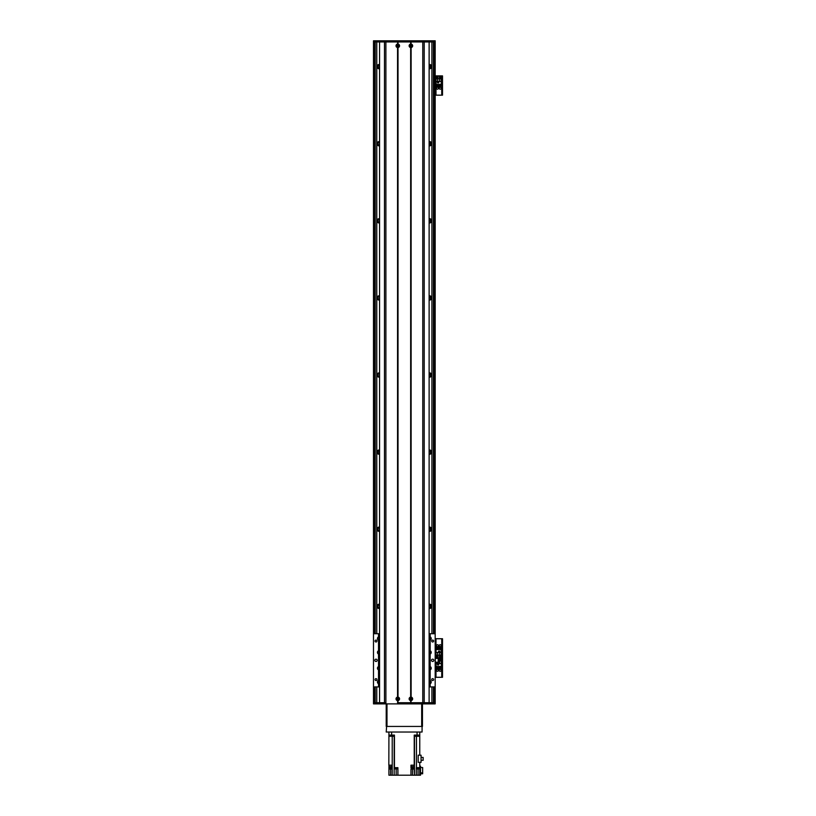 <?xml version="1.0" encoding="UTF-8"?>
<svg xmlns="http://www.w3.org/2000/svg" width="816" height="816" viewBox="0 0 816 816"><rect width="100%" height="100%" fill="white"/><g stroke="black" fill="none" stroke-linecap="round" stroke-linejoin="round"><path stroke-width="1.22" d="M379.522 681.37A2.122 2.122 0 0 0 378.461 681.421M379.522 604.268A2.122 2.122 0 0 0 376.961 606.349A2.122 2.122 0 0 0 379.522 608.42M379.522 527.167A2.122 2.122 0 0 0 376.961 529.247A2.122 2.122 0 0 0 379.522 531.318M379.522 450.065A2.122 2.122 0 0 0 376.961 452.146A2.122 2.122 0 0 0 379.522 454.216M379.522 372.963A2.122 2.122 0 0 0 376.961 375.044A2.122 2.122 0 0 0 379.522 377.114M379.522 295.861A2.122 2.122 0 0 0 376.961 297.932A2.122 2.122 0 0 0 379.522 300.013M379.522 218.759A2.122 2.122 0 0 0 376.961 220.83A2.122 2.122 0 0 0 379.522 222.911M379.522 141.658A2.122 2.122 0 0 0 376.961 143.728A2.122 2.122 0 0 0 379.522 145.809M379.522 64.556A2.122 2.122 0 0 0 376.961 66.626A2.122 2.122 0 0 0 379.522 68.707M429.145 68.707A2.122 2.122 0 0 0 431.705 66.626A2.122 2.122 0 0 0 429.145 64.556M429.145 145.809A2.122 2.122 0 0 0 431.705 143.728A2.122 2.122 0 0 0 429.145 141.658M429.145 222.911A2.122 2.122 0 0 0 431.705 220.83A2.122 2.122 0 0 0 429.145 218.759M429.145 300.013A2.122 2.122 0 0 0 431.705 297.932A2.122 2.122 0 0 0 429.145 295.861M429.145 377.114A2.122 2.122 0 0 0 431.705 375.044A2.122 2.122 0 0 0 429.145 372.963M429.145 454.216A2.122 2.122 0 0 0 431.705 452.146A2.122 2.122 0 0 0 429.145 450.065M429.145 531.318A2.122 2.122 0 0 0 431.705 529.247A2.122 2.122 0 0 0 429.145 527.167M429.145 608.42A2.122 2.122 0 0 0 431.705 606.349A2.122 2.122 0 0 0 429.145 604.268M430.216 681.421A2.122 2.122 0 0 0 429.145 681.37M434.02 633.716L434.02 41.953L435.183 41.953L435.183 702.719L434.02 702.719L434.02 686.919M373.493 40.8L373.493 41.953L374.656 41.953L374.656 633.716M431.083 68.136L431.664 67.075L431.083 65.117M429.145 65.433A1.275 1.275 0 0 1 430.154 65.484L430.899 68.299M430.899 64.964L430.471 65.719L430.481 64.709M379.522 67.82A1.275 1.275 0 0 1 378.522 67.769L377.818 66.626L378.522 65.484A1.275 1.275 0 0 1 379.522 65.433M378.236 68.575L378.236 64.688M430.481 68.554L430.154 67.769A1.275 1.275 0 0 1 429.145 67.82M430.44 64.688L430.471 65.719M430.471 67.544L430.44 68.575M377.594 65.117L377.012 66.178L377.594 68.136M377.777 68.299L378.196 67.544L378.196 68.554M378.196 64.709L378.196 65.719L377.777 64.964M431.083 145.238L431.664 144.177L431.083 142.229M429.145 142.535A1.275 1.275 0 0 1 430.154 142.596L430.899 145.401M430.899 142.066L430.471 142.82L430.481 141.811M379.522 144.922A1.275 1.275 0 0 1 378.522 144.871L377.818 143.728L378.522 142.596A1.275 1.275 0 0 1 379.522 142.535M377.777 145.401L377.777 142.066M430.481 145.656L430.154 144.871A1.275 1.275 0 0 1 429.145 144.922M430.44 141.79L430.471 142.82M430.471 144.646L430.44 145.676M377.594 142.229L377.012 143.279L377.594 145.238M431.083 222.34L431.664 221.279L431.083 219.331M429.145 219.637A1.275 1.275 0 0 1 430.154 219.698L430.899 222.503M430.899 219.167L430.471 219.922L430.481 218.912M379.522 222.023A1.275 1.275 0 0 1 378.522 221.972L377.818 220.83L378.522 219.698A1.275 1.275 0 0 1 379.522 219.637M377.777 222.503L377.777 219.167M430.481 222.758L430.154 221.972A1.275 1.275 0 0 1 429.145 222.023M430.44 218.892L430.471 219.922M430.471 221.748L430.44 222.778M377.594 219.331L377.012 220.381L377.594 222.34M431.083 299.441L431.664 298.391L431.083 296.432M429.145 296.738A1.275 1.275 0 0 1 430.154 296.8L430.899 299.605M430.899 296.269L430.471 297.024L430.481 296.014M379.522 299.125A1.275 1.275 0 0 1 378.522 299.074L377.818 297.932L378.522 296.8A1.275 1.275 0 0 1 379.522 296.738M377.777 299.605L377.777 296.269M430.481 299.86L430.154 299.074A1.275 1.275 0 0 1 429.145 299.125M430.44 295.994L430.471 297.024M430.471 298.85L430.44 299.88M377.594 296.432L377.012 297.483L377.594 299.441M431.083 376.543L431.664 375.493L431.083 373.534M429.145 373.84A1.275 1.275 0 0 1 430.154 373.901L430.899 376.706M430.899 373.371L430.471 374.126L430.481 373.116M379.522 376.237A1.275 1.275 0 0 1 378.522 376.176L377.818 375.044L378.522 373.901A1.275 1.275 0 0 1 379.522 373.84M377.777 376.706L377.777 373.371M430.481 376.961L430.154 376.176A1.275 1.275 0 0 1 429.145 376.237M430.44 373.096L430.471 374.126M430.471 375.952L430.44 376.982M377.594 373.534L377.012 374.585L377.594 376.543M431.083 453.645L431.664 452.594L431.083 450.636M429.145 450.952A1.275 1.275 0 0 1 430.154 451.003L430.899 453.808M430.899 450.473L430.471 451.228L430.481 450.218M379.522 453.339A1.275 1.275 0 0 1 378.522 453.278L377.818 452.146L378.522 451.003A1.275 1.275 0 0 1 379.522 450.952M378.236 454.084L378.236 450.197M430.481 454.063L430.154 453.278A1.275 1.275 0 0 1 429.145 453.339M430.44 450.197L430.471 451.228M430.471 453.053L430.44 454.084M377.594 450.636L377.012 451.687L377.594 453.645M377.777 453.808L378.196 453.053L378.196 454.063M378.196 450.218L378.196 451.228L377.777 450.473M431.083 530.747L431.664 529.696L431.083 527.738M429.145 528.054A1.275 1.275 0 0 1 430.154 528.105L430.899 530.91M430.899 527.575L430.471 528.329L430.481 527.32M379.522 530.441A1.275 1.275 0 0 1 378.522 530.38L377.818 529.247L378.522 528.105A1.275 1.275 0 0 1 379.522 528.054M377.777 530.91L377.777 527.575M430.481 531.165L430.154 530.38A1.275 1.275 0 0 1 429.145 530.441M430.44 527.299L430.471 528.329M430.471 530.155L430.44 531.185M377.594 527.738L377.012 528.799L377.594 530.747M431.083 607.849L431.664 606.798L431.083 604.84M429.145 605.156A1.275 1.275 0 0 1 430.154 605.207L430.899 608.012M430.899 604.676L430.471 605.431L430.481 604.421M379.522 607.543A1.275 1.275 0 0 1 378.522 607.481L377.818 606.349L378.522 605.207A1.275 1.275 0 0 1 379.522 605.156M377.777 608.012L377.777 604.676M430.481 608.267L430.154 607.481A1.275 1.275 0 0 1 429.145 607.543M430.44 604.401L430.471 605.431M430.471 607.257L430.44 608.287M377.594 604.84L377.012 605.9L377.594 607.849M378.287 682.462L378.522 682.309A1.275 1.275 0 0 1 379.522 682.258M429.145 682.258A1.275 1.275 0 0 1 430.154 682.309L430.389 682.462M373.493 41.953L373.493 633.716L378.512 633.716L378.512 636.878A1.836 1.836 0 0 0 378.512 640.193L378.512 650.75A1.836 1.836 0 0 0 378.512 654.075L378.512 666.56A1.836 1.836 0 0 0 378.512 669.885L378.512 680.442A1.836 1.836 0 0 0 378.512 683.757L378.512 686.919L373.493 686.919L373.493 702.719L374.656 702.719L374.656 686.919M439.222 645.68A0.959 0.959 -90 0 1 440.671 644.844A0.959 0.959 -90 0 1 440.671 646.517A0.959 0.959 -90 0 1 439.222 645.68M436.529 645.68A0.959 0.959 -90 0 1 437.978 644.844A0.959 0.959 -90 0 1 437.978 646.517A0.959 0.959 -90 0 1 436.529 645.68M442.507 656.86L441.884 656.86L441.884 658.012L442.507 658.012L442.507 638.734L441.884 638.734L441.884 639.897L442.507 639.897M441.884 656.86L441.884 639.897M435.183 638.734L441.884 638.734M435.989 658.39L441.884 658.012L441.884 659.175L442.507 659.175L442.507 658.012L441.731 658.012L441.731 638.734M436.621 656.472A0.673 0.673 -90 0 1 437.641 655.891A0.673 0.673 -90 0 1 437.641 657.053A0.673 0.673 -90 0 1 436.621 656.472M439.324 656.472A0.673 0.673 -90 0 1 440.334 655.891A0.673 0.673 -90 0 1 440.334 657.053A0.673 0.673 -90 0 1 439.324 656.472M441.272 652.443L441.272 649.536L436.03 649.536L436.03 657.818L441.272 657.818L441.272 652.443L439.61 652.443L439.61 655.126L441.272 655.126M439.844 651.117L438.61 651.117L438.61 652.351L439.844 652.351L439.844 651.117M440.793 648.067L441.15 649.536M436.886 648.067L436.142 648.067L436.142 649.536M436.886 649.536L436.886 647.139L437.468 647.139L437.468 649.536M437.866 649.536L437.866 647.139L438.447 647.139L438.447 649.536M438.845 649.536L438.845 647.139L439.426 647.139L439.426 649.536M439.824 649.536L439.824 647.139L440.793 647.139L440.793 649.536M436.03 652.443L439.61 652.443M439.61 655.126L436.03 655.126M437.682 652.443L437.682 655.126M439.804 652.31L439.804 651.148L438.651 651.148L438.651 652.31L439.804 652.31M397.157 698.873A0.622 0.622 0 0 1 398.096 698.323A0.622 0.622 0 0 1 398.096 699.414A0.622 0.622 0 0 1 397.157 698.873M410.264 698.873A0.622 0.622 0 0 1 411.203 698.323A0.622 0.622 0 0 1 411.203 699.414A0.622 0.622 0 0 1 410.264 698.873M411.244 46.328L410.264 45.808L411.244 45.298L411.244 46.328M397.433 45.298C398.626 45.635 398.626 45.982 397.433 46.328L397.433 45.298M397.157 45.808A0.622 0.622 0 0 1 398.096 45.268A0.622 0.622 0 0 1 398.096 46.349A0.622 0.622 0 0 1 397.157 45.808M410.264 45.808A0.622 0.622 0 0 1 411.203 45.268A0.622 0.622 0 0 1 411.203 46.349A0.622 0.622 0 0 1 410.264 45.808M394.444 767.683L394.444 736.267L388.916 736.267L388.834 765.173L392.17 765.173L392.159 767.876L388.916 767.876L388.916 769.029L392.159 769.029L392.159 775.2L394.169 775.2L394.169 767.683L397.902 767.683L397.902 775.2L412.508 775.2L412.508 769.029M414.232 736.267L414.232 735.104L419.761 735.104L419.761 732.023L419.761 736.267L414.232 736.267L414.232 765.173L410.968 765.173L410.968 767.876L414.232 767.876L414.232 769.029L410.968 769.029L410.968 775.2M419.761 755.188L419.761 736.267M419.761 762.348L419.761 775.2L418.057 775.2L418.057 768.917M388.916 736.267L388.916 735.104L391.619 735.104L391.619 732.023M388.916 732.023L388.916 735.104L388.916 732.023M390.609 769.029L390.609 775.2L388.916 775.2L388.916 769.029M391.649 765.561L391.649 766.561L388.946 766.561L388.946 765.561L388.916 767.876M388.834 765.173L391.762 765.173M394.444 736.267L394.444 735.104L391.619 735.104M411.244 765.173L414.171 765.173M414.232 765.173L414.232 767.876M411.356 765.561L411.356 766.561L414.059 766.561L414.059 765.561M414.232 769.029L414.487 775.2L416.323 775.2L416.323 767.683L419.761 767.683M418.2 762.348L418.2 755.188L421.066 755.188L421.066 762.348L418.2 762.348M416.323 775.2L418.057 775.2M396.168 768.917L396.168 775.2L397.902 775.2M396.168 775.2L394.169 775.2M390.609 775.2L392.159 775.2M419.761 766.142L420.526 766.142L420.526 775.2L419.761 775.2M414.487 736.267L414.487 775.2L412.508 775.2M392.159 765.949L391.649 765.949M420.526 773.772L422.647 773.772L422.647 772.885L420.526 772.885M422.647 772.885L422.647 767.53L420.526 767.53M395.005 767.683L397.321 767.683M395.026 767.876L397.3 767.876M395.107 768.142L395.107 768.917L397.229 768.917L397.229 768.142M416.894 767.683L419.2 767.683M416.905 767.876L419.179 767.876M416.986 768.142L416.986 768.917L419.108 768.917L419.108 768.142M421.066 757.421L423.147 757.421L423.147 760.288L421.066 760.288M394.281 736.267L394.281 735.104M390.895 736.267L390.895 735.104M417.782 736.267L417.782 735.104M414.395 736.267L414.395 735.104M435.183 662.245L439.039 662.245L439.039 658.39L435.183 658.39M373.493 686.919L373.493 633.716M377.155 660.317A1.153 1.153 0 0 0 375.421 659.318A1.153 1.153 0 0 0 375.421 661.317A1.153 1.153 0 0 0 377.155 660.317M376.951 641.039A0.949 0.949 0 0 0 375.533 640.223A0.949 0.949 0 0 0 375.533 641.866A0.949 0.949 0 0 0 376.951 641.039M376.951 679.595A0.949 0.949 0 0 0 375.533 678.769A0.949 0.949 0 0 0 375.533 680.411A0.949 0.949 0 0 0 376.951 679.595M435.183 686.919L430.165 686.919L430.165 683.757A1.836 1.836 0 0 0 430.165 680.442L430.165 669.885A1.836 1.836 0 0 0 430.165 666.56L430.165 654.075A1.836 1.836 0 0 0 430.165 650.75L430.165 640.193A1.836 1.836 0 0 0 430.165 636.878L430.165 633.716L435.183 633.716M433.826 660.317A1.153 1.153 0 0 0 432.092 659.318A1.153 1.153 0 0 0 432.092 661.317A1.153 1.153 0 0 0 433.826 660.317M433.622 679.595A0.949 0.949 0 0 0 432.194 678.769A0.949 0.949 0 0 0 432.194 680.411A0.949 0.949 0 0 0 433.622 679.595M433.622 641.039A0.949 0.949 0 0 0 432.194 640.223A0.949 0.949 0 0 0 432.194 641.866A0.949 0.949 0 0 0 433.622 641.039M429.94 640.285A1.836 1.836 0 0 0 430.165 640.193L429.4 640.366A1.836 1.836 0 0 1 429.145 640.346M429.145 636.725A1.836 1.836 0 0 1 429.4 636.704L430.165 636.878A1.836 1.836 0 0 0 429.94 636.786M429.145 633.716L430.165 633.716M378.512 633.716L379.522 633.716M430.165 686.919L429.145 686.919M379.522 686.919L378.512 686.919M378.563 636.847A1.836 1.836 0 0 0 378.512 636.878L379.277 636.704A1.836 1.836 0 0 1 379.522 636.725M379.522 640.346A1.836 1.836 0 0 1 379.277 640.366L378.512 640.193A1.836 1.836 0 0 0 378.563 640.223M378.563 650.729A1.836 1.836 0 0 0 378.512 650.75L379.277 650.587A1.836 1.836 0 0 1 379.522 650.597M379.522 654.228A1.836 1.836 0 0 1 379.277 654.248L378.512 654.075A1.836 1.836 0 0 0 378.563 654.106M378.563 666.529A1.836 1.836 0 0 0 378.512 666.56L379.277 666.386A1.836 1.836 0 0 1 379.522 666.407M379.522 670.038A1.836 1.836 0 0 1 379.277 670.048L378.512 669.885A1.836 1.836 0 0 0 378.563 669.905M378.563 680.411A1.836 1.836 0 0 0 378.512 680.442L379.277 680.269A1.836 1.836 0 0 1 379.522 680.289M379.522 683.91A1.836 1.836 0 0 1 379.277 683.93L378.512 683.757A1.836 1.836 0 0 0 378.563 683.788M429.94 683.849A1.836 1.836 0 0 0 430.165 683.757L429.4 683.93A1.836 1.836 0 0 1 429.145 683.91M429.145 680.289A1.836 1.836 0 0 1 429.4 680.269L430.165 680.442A1.836 1.836 0 0 0 429.94 680.35M429.94 669.967A1.836 1.836 0 0 0 430.165 669.885L429.4 670.048A1.836 1.836 0 0 1 429.145 670.038M429.145 666.407A1.836 1.836 0 0 1 429.4 666.386L430.165 666.56A1.836 1.836 0 0 0 429.94 666.468M429.94 654.167A1.836 1.836 0 0 0 430.165 654.075L429.4 654.248A1.836 1.836 0 0 1 429.145 654.228M429.145 650.597A1.836 1.836 0 0 1 429.4 650.587L430.165 650.75A1.836 1.836 0 0 0 429.94 650.668M379.522 681.064A1.061 1.061 0 0 0 378.216 682.094A1.061 1.061 0 0 0 379.522 683.135M379.522 651.382A1.061 1.061 0 0 0 378.216 652.412A1.061 1.061 0 0 0 379.522 653.443M429.145 669.253A1.061 1.061 0 0 0 430.46 668.222A1.061 1.061 0 0 0 429.145 667.192M429.145 639.571A1.061 1.061 0 0 0 430.46 638.54A1.061 1.061 0 0 0 429.145 637.5M429.145 653.443A1.061 1.061 0 0 0 430.46 652.412A1.061 1.061 0 0 0 429.145 651.382M429.145 683.135A1.061 1.061 0 0 0 430.46 682.094A1.061 1.061 0 0 0 429.145 681.064M379.522 637.5A1.061 1.061 0 0 0 378.216 638.54A1.061 1.061 0 0 0 379.522 639.571M379.522 667.192A1.061 1.061 0 0 0 378.216 668.222A1.061 1.061 0 0 0 379.522 669.253M434.999 703.882L373.493 703.882L373.493 702.719M375.421 703.882L375.421 702.719L379.562 702.719L379.562 41.953L397.545 41.953L398.024 44.074A1.754 1.754 0 0 1 398.024 47.552L397.545 47.552A1.754 1.754 0 0 1 397.545 44.074M397.545 700.607A1.754 1.754 0 0 1 397.545 697.129L398.024 697.129A1.754 1.754 0 0 1 398.024 700.607L397.545 702.719L422.78 702.719L411.131 702.719L410.652 700.607A1.754 1.754 0 0 1 410.652 697.129L411.131 697.129A1.754 1.754 0 0 1 411.131 700.607M411.131 44.074A1.754 1.754 0 0 1 411.131 47.552L410.652 47.552A1.754 1.754 0 0 1 410.652 44.074L411.131 41.953L429.145 41.953L429.114 702.719L433.255 702.719L433.255 703.882M435.183 703.861L435.183 702.719M429.4 703.882L429.4 702.719M379.277 703.882L379.277 702.719M396.913 45.808A0.867 0.867 0 0 0 398.218 46.563A0.867 0.867 0 0 0 398.218 45.064A0.867 0.867 0 0 0 396.913 45.808M396.913 698.873A0.867 0.867 0 0 0 398.218 699.618A0.867 0.867 0 0 0 398.218 698.119A0.867 0.867 0 0 0 396.913 698.873M410.02 698.873A0.867 0.867 0 0 0 411.325 699.618A0.867 0.867 0 0 0 411.325 698.119A0.867 0.867 0 0 0 410.02 698.873M410.02 45.808A0.867 0.867 0 0 0 411.325 46.563A0.867 0.867 0 0 0 411.325 45.064A0.867 0.867 0 0 0 410.02 45.808M397.78 44.248L397.78 41.953M397.78 702.719L397.78 700.434M410.887 44.248L410.887 41.953M410.887 697.303L410.887 47.369M433.255 40.8L433.255 41.953L429.114 41.953L429.114 702.719L422.78 702.719L422.78 41.953L385.897 41.953L385.897 702.719L379.562 702.719L379.562 41.953L375.421 41.953L375.421 40.8L435.183 40.8L435.183 41.953M410.652 700.607L410.652 702.719L398.024 702.719L398.024 700.607M410.887 702.719L410.887 700.434M398.024 44.074L398.024 41.953L410.652 41.953L410.652 44.074M397.78 697.303L397.78 47.369M373.667 40.8L375.421 40.8M379.277 40.8L379.277 41.953M429.4 40.8L429.4 41.953M386.988 703.882L421.688 703.882M386.6 726.434L386.223 732.023L386.6 726.434L422.076 726.434L422.076 732.023L386.6 732.023M422.076 732.023L422.076 726.434M422.453 726.434L422.453 704.075L421.688 704.075L421.688 726.434L386.988 726.434L386.988 704.075L386.223 704.075L386.223 726.434M439.222 670.354A0.959 0.959 -90 0 1 440.671 669.518A0.959 0.959 -90 0 1 440.671 671.18A0.959 0.959 -90 0 1 439.222 670.354M436.529 670.354A0.959 0.959 -90 0 1 437.978 669.518A0.959 0.959 -90 0 1 437.978 671.18A0.959 0.959 -90 0 1 436.529 670.354M442.507 676.138L441.884 676.138L441.884 677.29L442.507 677.29L442.507 659.175M441.884 676.138L441.884 659.175M435.989 638.734L435.989 658.012L441.731 658.012L441.731 677.29L442.507 677.29M442.507 658.012L441.884 658.012M435.183 677.29L441.731 677.29M440.671 659.552A0.673 0.673 -90 0 1 439.661 660.144A0.673 0.673 -90 0 1 439.661 658.971A0.673 0.673 -90 0 1 440.671 659.552M436.03 662.245L436.03 666.499L441.272 666.499L441.272 658.206L436.03 658.39M437.682 662.245L437.682 663.581L436.03 663.581M437.458 664.918L438.692 664.918L438.692 663.683L437.458 663.683L437.458 664.918M436.509 667.957L436.142 666.499M440.405 667.957L441.15 667.957L441.15 666.499M440.405 666.499L440.405 668.885L439.824 668.885L439.824 666.499M439.426 666.499L439.426 668.885L438.845 668.885L438.845 666.499M438.447 666.499L438.447 668.885L437.866 668.885L437.866 666.499M437.468 666.499L437.468 668.885L436.509 668.885L436.509 666.499M441.272 663.581L437.682 663.581M439.039 660.909L441.272 660.909M439.61 663.581L439.61 660.909M437.488 663.724L437.488 664.877L438.651 664.877L438.651 663.724L437.488 663.724M439.222 88.23A0.959 0.959 -90 0 1 440.671 87.394A0.959 0.959 -90 0 1 440.671 89.066A0.959 0.959 -90 0 1 439.222 88.23M436.529 88.23A0.959 0.959 -90 0 1 437.978 87.394A0.959 0.959 -90 0 1 437.978 89.066A0.959 0.959 -90 0 1 436.529 88.23M442.507 94.013L441.884 94.013L441.884 95.166L442.507 95.166L442.507 75.888L441.884 75.888L441.884 77.051L442.507 77.051M441.884 94.013L441.884 77.051M435.183 75.888L442.507 75.888M442.507 95.166L441.731 95.166L441.731 75.888M435.183 95.166L441.731 95.166M440.671 77.428A0.673 0.673 -90 0 1 439.661 78.02A0.673 0.673 -90 0 1 439.661 76.847A0.673 0.673 -90 0 1 440.671 77.428M437.978 77.428A0.673 0.673 -90 0 1 436.958 78.02A0.673 0.673 -90 0 1 436.958 76.847A0.673 0.673 -90 0 1 437.978 77.428M436.03 81.457L436.03 84.374L441.272 84.374L441.272 76.082L436.03 76.082L436.03 81.457L437.682 81.457L437.682 78.785L436.03 78.785M437.458 82.793L438.692 82.793L438.692 81.559L437.458 81.559L437.458 82.793L438.651 82.753L438.651 81.6L437.488 81.6L437.488 82.753M436.509 85.833L436.142 84.374M440.405 85.833L441.15 85.833L441.15 84.374M440.405 84.374L440.405 86.761L439.824 86.761L439.824 84.374M439.426 84.374L439.426 86.761L438.845 86.761L438.845 84.374M438.447 84.374L438.447 86.761L437.866 86.761L437.866 84.374M437.468 84.374L437.468 86.761L436.509 86.761L436.509 84.374M441.272 81.457L437.682 81.457M437.682 78.785L441.272 78.785M439.61 81.457L439.61 78.785M378.196 607.257L378.196 608.267L378.196 607.257M378.196 530.155L378.196 531.165L378.196 530.155M378.196 604.421L378.196 605.431L378.236 604.401M378.196 527.32L378.196 528.329L378.236 527.299M378.236 376.982L378.196 375.952L378.196 376.961M378.196 298.85L378.196 299.86L378.196 298.85M378.196 373.116L378.196 374.126L378.196 373.116M378.196 221.748L378.196 222.758L378.196 221.748M378.196 296.014L378.196 297.024L378.196 296.014M378.196 144.646L378.196 145.656L378.196 144.646M378.196 218.912L378.196 219.922L378.236 218.892M378.44 64.607L378.44 65.535M378.44 607.441L378.44 608.369M378.44 681.452L378.44 682.349M378.44 530.339L378.44 531.267M378.44 604.33L378.44 605.248M378.44 453.237L378.44 454.165M378.44 527.228L378.44 528.146M378.44 376.135L378.44 377.063M378.44 450.126L378.44 451.044M378.44 299.033L378.44 299.951M378.44 373.014L378.44 373.942M378.44 221.932L378.44 222.85M378.44 295.912L378.44 296.84M378.44 144.83L378.44 145.748M378.44 218.81L378.44 219.739M378.522 607.481L378.522 608.389M378.522 681.401L378.522 682.309M378.522 530.38L378.522 531.287M378.522 604.299L378.522 605.207M378.522 453.278L378.522 454.186M378.522 527.197L378.522 528.105M378.522 376.176L378.522 377.084M378.522 450.095L378.522 451.003M378.522 299.074L378.522 299.982M378.522 372.994L378.522 373.901M378.522 221.972L378.522 222.88M378.522 295.892L378.522 296.8M378.522 144.871L378.522 145.778M378.522 218.79L378.522 219.698M378.522 64.586L378.522 65.484M378.522 67.769L378.522 68.677M378.522 141.688L378.522 142.596M430.154 607.481L430.154 608.389M430.154 681.401L430.154 682.309M430.236 607.441L430.236 608.369M430.236 681.452L430.236 682.349M430.154 530.38L430.154 531.287M430.154 604.299L430.154 605.207M430.236 530.339L430.236 531.267M430.236 604.33L430.236 605.248M430.154 453.278L430.154 454.186M430.154 527.197L430.154 528.105M430.236 453.237L430.236 454.165M430.236 527.228L430.236 528.146M430.154 376.176L430.154 377.084M430.154 450.095L430.154 451.003M430.236 376.135L430.236 377.063M430.236 450.126L430.236 451.044M430.154 299.074L430.154 299.982M430.154 372.994L430.154 373.901M430.236 299.033L430.236 299.951M430.236 373.014L430.236 373.942M430.154 221.972L430.154 222.88M430.154 295.892L430.154 296.8M430.236 221.932L430.236 222.85M430.236 295.912L430.236 296.84M430.154 144.871L430.154 145.778M430.154 218.79L430.154 219.698M430.236 144.83L430.236 145.748M430.236 218.81L430.236 219.739M430.154 67.769L430.154 68.677M430.154 141.688L430.154 142.596M430.236 67.728L430.236 68.646M430.236 141.709L430.236 142.637M430.236 64.607L430.236 65.535M430.154 64.586L430.154 65.484M378.196 141.811L378.196 142.82L378.236 141.79M378.44 67.728L378.44 68.646M378.44 141.709L378.44 142.637M431.919 41.953L431.919 633.716L431.899 41.953M431.919 686.919L431.919 702.719L431.899 686.919M433.439 41.953L433.439 633.716M433.439 686.919L433.439 702.719M376.757 41.953L376.757 633.716M376.757 686.919L376.757 702.719M375.227 41.953L375.227 633.716M375.227 686.919L375.227 702.719M392.221 775.2L392.221 736.267M394.189 767.683L394.189 736.267M417.058 735.104L417.058 732.023M416.456 767.683L416.456 736.267M412.508 766.561L412.508 767.876M390.609 766.561L390.609 767.876M435.295 662.245L435.295 658.39M438.223 658.39L438.223 662.245M379.277 636.704L379.277 633.716M379.277 650.587L379.277 640.366M379.277 666.386L379.277 654.248M379.277 680.269L379.277 670.048M379.277 686.919L379.277 683.93M429.4 686.919L429.4 683.93M429.4 680.269L429.4 670.048M429.4 666.386L429.4 654.248M429.4 650.587L429.4 640.366M429.4 636.704L429.4 633.716M377.349 703.882L377.349 702.719M431.327 703.882L431.327 702.719M429.022 703.882L429.022 702.719M424.198 703.882L424.198 40.8M422.77 703.882L422.77 702.719M385.907 703.882L385.907 702.719M384.479 703.882L384.479 40.8M379.654 703.882L379.654 702.719M397.545 697.129L397.545 47.552M397.627 44.095L397.627 41.953M397.627 702.719L397.627 700.577M397.943 44.095L397.943 41.953M397.943 702.719L397.943 700.577M410.734 44.095L410.734 41.953M410.734 697.16L410.734 47.522M410.652 697.129L410.652 47.552M411.05 44.095L411.05 41.953M411.05 697.16L411.05 47.522M411.131 697.129L411.131 47.552M411.05 702.719L411.05 700.577M410.734 702.719L410.734 700.577M398.024 697.129L398.024 47.552M397.943 697.16L397.943 47.522M397.627 697.16L397.627 47.522M431.327 40.8L431.327 41.953M377.349 40.8L377.349 41.953M379.654 40.8L379.654 41.953M385.907 40.8L385.907 41.953M422.77 40.8L422.77 41.953M429.022 40.8L429.022 41.953M435.989 677.29L435.989 662.245M435.989 95.166L435.989 75.888M376.778 702.719L376.778 686.919M376.778 633.716L376.778 41.953"/></g></svg>
